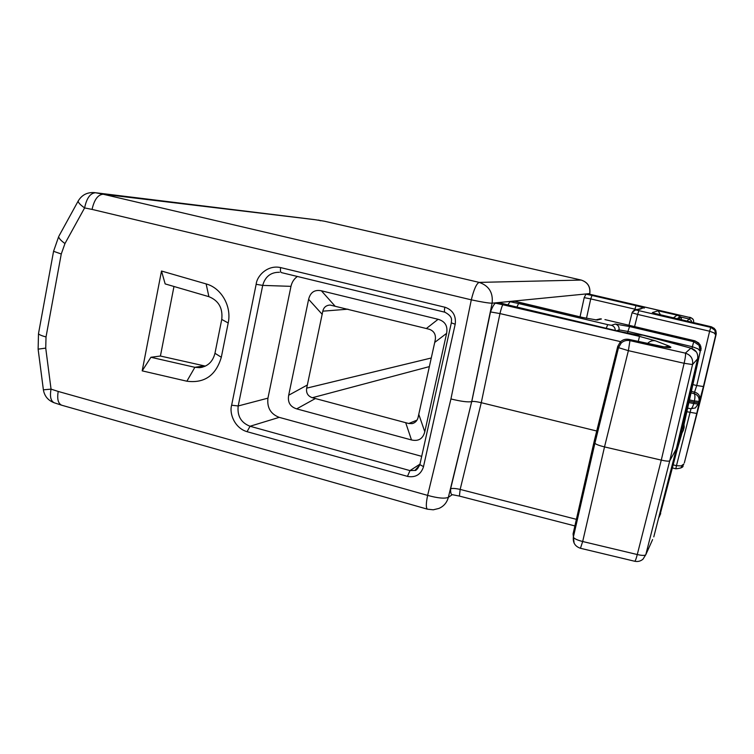 <?xml version="1.0" encoding="UTF-8"?>
<svg xmlns="http://www.w3.org/2000/svg" width="754" height="754" viewBox="0 0 754 754"><rect width="100%" height="100%" fill="white"/><g stroke="black" fill="none" stroke-linecap="round" stroke-linejoin="round"><path stroke-width="1.13" d="M431.288 357.99L306.68 388.15L322.806 311.176C323.692 307.368 326.096 305.323 330.035 305.031L426.349 328.527L438.102 319.291C445.096 321.317 447.933 326.001 446.613 333.353L434.728 342.41L418.018 417.735C417.122 420.845 415.19 422.806 412.221 423.616L414.502 422.683M691.277 391.345L694.952 392.25C698.722 393.569 700.343 396.152 699.816 400.006L698.996 401.411L694.387 400.949L694.076 402.259L698.685 402.73L698.996 401.411C699.514 397.528 697.874 394.926 694.076 393.597C695.094 394.625 695.207 397.075 694.387 400.949L689.26 399.874M716.14 334.342L715.725 334.917L714.076 332.91L709.627 331.223L710.749 327.368L714.83 330.186L715.725 334.917L703.425 386.538L696.734 385.53L709.627 331.223L637.63 314.418L634.585 326.595M700.768 399.064L698.345 404.031L693.737 403.579C692.794 406.971 691.748 408.687 690.589 408.734L687.328 408.055M688.638 402.513L693.737 403.579L694.076 402.259L688.949 401.194M683.906 422.843L684.18 427.122M700.956 350.431L699.985 344.512L694.952 340.846L693.878 341.751L699.099 345.36L700.259 351.383L698.091 348.876L692.389 346.746L693.275 343.296M683.105 426.849L682.926 429.365L684.161 427.207L683.803 428.706M679.693 434.615L680.579 434.398L659.835 515.566L658.544 518.3M653.793 536.867L676.366 448.705M617.78 346.256L594.341 440.619L594.878 443.145L618.469 347.641L628.374 350.667L604.51 446.915L582.682 541.513C577.31 540.147 574.199 538.695 573.342 537.159L594.906 443.229C595.877 444.342 599.072 445.567 604.51 446.915L661.277 460.119L684.123 363.287L692.54 364.54L669.75 460.817L645.792 554.708C644.953 555.698 642.116 555.641 637.271 554.539L661.277 460.119C666.178 461.194 668.996 461.429 669.75 460.817L676.338 448.8L697.639 358.744M658.892 516.942L660.711 513.681M690.598 408.734L695.329 407.971L699.184 402.57M683.397 430.289L681.767 433.427M653.633 313.155L711.399 326.802L715.376 329.668L716.102 334.512L700.758 399.102L684.33 462.881M672.474 467.923L675.838 468.799L676.461 465.699L681.211 465.906L683.793 464.021L680.758 468.046M687.12 321.157L688.92 318.933L681.258 317.161L681.399 319.828M681.267 317.434L677.535 318.933M673.294 317.943L677.054 315.163L681.258 317.161L678.525 317.632L677.299 318.876M681.503 434.2L683.784 428.781L680.579 434.398L700.259 351.383L682.917 429.394M696.31 351.835L690.909 348.15C696.093 349.922 698.327 353.475 697.629 358.8L692.54 364.54C693.294 358.847 690.89 355.04 685.348 353.136C685.829 354.257 685.424 357.641 684.123 363.287L628.374 350.667L629.958 340.638C626.64 339.988 623.718 340.78 621.192 343.013L618.469 347.641L617.743 346.378L620.325 341.911C622.832 339.62 625.763 338.8 629.109 339.451L628.996 339.423M653.445 344.936L629.109 339.451L629.958 340.638L685.348 353.136L690.89 348.141L655.169 338.141M594.906 443.239L573.342 537.159C572.786 542.748 575.151 546.462 580.457 548.281L582.682 541.513L637.271 554.539C636.169 558.855 635.302 561.099 634.679 561.249C637.799 561.909 640.561 561.221 642.974 559.195L645.792 554.708L652.615 539.553M659.788 515.708L677.158 449.667M103.552 193.721L313.824 219.527M314.625 219.64L112.591 195.38L105.079 193.919M596.734 431.005L481.269 402.693C476.462 401.58 473.295 401.203 471.768 401.571L490.505 311.92C492.334 307.067 493.983 304.145 495.463 303.155L499.459 302.759L507.536 304.842M644.425 308.047L636.037 305.653L634.623 310.092M588.44 293.928L593.784 295.266M677.054 315.163L658.157 310.78L660.561 314.983M580.033 316.85L584.199 297.642L590.721 298.895L591.994 295.445L585.971 294.145L588.356 293.909M693.303 343.306L693.878 341.751L629.571 326.557L615.321 324.031M507.847 304.899L510.072 301.704L514.793 301.232L522.192 303.174M582.625 317.481L597.234 320.073L582.635 317.481L522.079 303.146M516.914 307.057L518.611 303.532L510.072 301.704M490.505 311.92L499.968 313.579C501.203 308.424 502.192 305.493 502.946 304.767L639.496 336.388L655.339 340.78L669.184 346.124L670.909 347.198L670.334 347.613L666.913 347.424M642.172 335.134L636.97 334.889M574.887 525.924L459.403 496.085L460.166 489.412C455.397 488.366 452.221 488.158 450.628 488.818C450.534 492.117 450.92 494.04 451.778 494.577L459.374 496.066M314.305 219.584L315.238 219.716M103.779 193.759L111.385 195.229L103.204 194.24L95.551 192.751L102.667 193.599M112.591 195.38L111.385 195.229M320.629 220.743L320.064 220.677M584.199 297.642L585.971 294.145M514.793 301.232L582.682 317.481M507.414 304.795L499.459 302.759M208.896 296.671L206.134 283.919L161.507 271.025L165.154 283.909L208.896 296.671C218.688 300.62 222.977 308.207 221.742 319.432L214.965 353.287C212.788 361.76 207.699 366.557 199.687 367.669L194.871 367.311L150.913 357.273L160.413 356.029L205.399 366.114M160.413 356.029L173.976 286.482M452.277 494.652L448.357 497.338C446.924 502.626 443.767 506.33 438.875 508.441L433.239 509.808L427.471 509.186C425.887 508.13 425.944 503.531 427.631 495.387L450.939 398.96C461.335 401.486 468.253 402.363 471.702 401.599L450.628 488.818M324.625 221.261L581.164 280.054C587.658 282.232 590.514 286.737 589.713 293.589L589.807 293.504C590.58 286.709 587.724 282.222 581.221 280.064L581.277 280.083M206.134 283.919C221.403 287.962 231.864 306.397 228.198 322.976L221.318 357.264C215.889 375.492 204.409 383.475 186.869 381.213L142.186 370.855L150.913 357.273M142.186 370.855L161.507 271.025M589.571 294.23L589.713 293.589L492.117 303.193C493.267 292.675 488.95 285.738 479.167 282.392L103.204 194.24C97.973 194.589 94.259 199.64 92.063 209.405L471.307 299.838C481.863 302.081 488.799 303.202 492.117 303.193L471.702 401.599L448.357 497.338C444.766 498.837 437.857 498.187 427.631 495.387L58.218 391.449C56.974 398.904 58.096 403.475 61.592 405.181L61.837 405.256M455.218 324.248C456.245 315.672 452.796 309.979 444.86 307.17M407.452 476.415C415.558 477.81 420.93 474.558 423.55 466.641M451.335 322.844L455.19 324.239L423.503 466.622L419.855 464.615M444.841 312.194L281.393 272.599C280.422 272.1 280.177 270.441 280.658 267.604L444.851 307.227C444.266 310.13 444.285 311.798 444.917 312.231C453.588 316.953 451.231 320.393 451.307 322.957L419.808 464.85C417.527 469.035 415.906 470.882 414.936 470.411L409.988 470.6L407.452 476.387M414.945 470.402L419.855 464.964M247.067 431.684L250.045 426.255C241.054 422.74 237.105 415.972 238.198 405.963L231.638 405.218C229.093 413.23 234.522 428.112 247.067 431.684L407.462 476.358M421.693 456.34L279.206 417.358C270.648 414.04 266.897 407.641 267.943 398.15L238.198 405.963L262.712 285.398C265.201 276.548 270.79 272.175 279.48 272.279M281.393 272.599L445.001 312.241M434.728 342.41L435.378 339.14C435.821 334.258 433.842 330.987 429.441 329.328L426.349 328.527M417.009 420.129L408.725 423.503L412.221 423.616M438.102 319.291L321.383 290.79C314.616 289.451 310.365 292.298 308.622 299.319L288.678 395.237C287.491 402.259 290.167 406.802 296.699 408.875L411.486 439.95C418.479 441.533 422.919 438.8 424.794 431.75L446.613 333.353M408.725 423.503L312.335 397.726L429.384 366.604M267.943 398.15L290.978 286.35L262.712 285.398L256.153 284.305L231.638 405.218M297.359 276.473C294.032 278.876 291.902 282.175 290.978 286.35M306.68 388.15C305.964 392.938 307.849 396.133 312.335 397.726M322.806 311.176L347.952 309.187M699.806 400.025L703.425 386.538M690.909 392.928L694.076 393.597L696.734 385.53L692.879 384.587M691.993 348.452L692.389 346.746L627.922 331.44L627.507 333.249M594.341 440.619L573.078 533.851L574.114 543.134M682.163 432.476L677.13 449.752M673.265 464.86L676.461 465.699L691.003 408.809M686.479 411.656L696.762 413.465L684.387 462.739M696.771 413.465L699.194 402.523M661.324 315.172L711.399 326.802L710.749 327.368L638.892 310.648L637.63 314.418L632.078 312.787M692.945 322.514L693.614 322.109L693.491 322.646M593.747 295.257L688.741 317.264L690.937 317.877L688.92 318.933L691.211 320.544L691.757 322.241M636.791 309.621L590.721 298.895L586.489 318.339M618.723 331.251L619.034 329.894L627.922 331.44L629.581 326.557M616.621 330.752L619.034 329.894C619.411 326.944 618.176 324.993 615.349 324.041L611.381 325.285L607.696 324.635L606.273 328.292M643.567 335.36L691.691 348.376M643.181 335.247L654.481 337.943M576.386 519.336L460.166 489.412L481.269 402.693L499.968 313.579L620.589 341.656M638.892 310.648L635.641 309.903L632.276 312.222M641.145 308.857L636.668 310.007M688.76 317.264L688.741 317.264C690.391 317.132 691.946 318.018 693.416 319.922M690.937 317.877C693.001 318.574 693.897 319.988 693.614 322.109M658.157 310.78L652.342 312.58M661.333 315.163L653.492 313.127M636.037 305.653L591.994 295.445M615.255 330.431C615.198 327.792 613.907 326.077 611.381 325.285M600.137 318.857L601.428 318.98L597.187 320.064L600.137 318.857L595.566 319.95M601.428 318.98L600.325 318.848M604.934 319.602L694.934 340.846L698.93 343.155M607.696 324.635L518.611 303.532M653.577 344.974C663.266 347.094 668.864 347.98 670.363 347.613M666.036 347.321L670.909 347.198M669.184 346.124L663.737 346.972M647.479 343.57C649.75 341.223 652.37 340.299 655.339 340.78M639.496 336.388L638.28 341.487M620.891 331.788L507.319 304.795M507.433 304.804L620.834 331.76L638.789 335.134M318.207 220.064L319.168 220.215M78.482 200.507L78.152 201.092C78.162 202.581 80.31 204.862 84.599 207.925C86.644 198.151 90.301 193.09 95.551 192.751L103.128 193.655M502.946 304.767L495.453 303.155M324.503 221.224L581.221 280.064L479.167 282.392C476.537 283.485 473.917 289.3 471.307 299.838L450.939 398.96M203.966 365.86L194.871 367.311L186.869 381.213M38.124 349.196L43.393 389.875C44.486 396.18 48.105 400.487 54.26 402.796C50.763 401.09 49.698 396.538 51.046 389.13L43.393 389.827M221.318 357.264L214.965 353.287M221.742 319.432L228.198 322.976M45.73 348.112L46.022 336.963C41.479 335.709 38.972 334.616 38.492 333.664L38.124 349.159L45.73 348.112L51.046 389.13L58.218 391.449M53.619 251.016L38.577 333.202M92.063 209.405L84.599 207.925L64.967 243.551C60.725 240.469 58.642 238.113 58.718 236.492L53.562 251.299L61.263 254.004L46.022 336.963M94.9 192.647C87.436 192.006 81.856 194.824 78.152 201.092L59.076 235.823M64.967 243.551L61.263 254.004M280.658 267.604C267.783 264.579 256.973 275.644 256.153 284.296M419.959 464.153L409.988 470.6L250.045 426.255L279.206 417.358M418.819 414.474L424.794 431.75M411.486 439.95L405.671 422.636M315.445 398.498L296.699 408.875M321.383 290.79L334.927 305.983M288.678 395.237L307.443 384.955M322.241 314.38L308.622 299.319M684.114 423.531L683.906 422.824M594.906 443.22L618.506 347.679L621.192 343.013M628.968 325.266L632.069 312.835C633.171 310.78 634.368 309.809 635.65 309.913M711.399 326.802L714.434 328.49M715.819 330.525L716.272 333.541M700.673 345.954L701.135 348.961M666.856 347.443L629.062 339.413C625.66 338.763 622.71 339.63 620.212 342.024M683.718 464.266L683.369 464.756M675.829 468.799C680.956 468.281 683.369 467.263 683.067 465.727M314.164 219.565L104.429 193.816M635.641 309.903L643.303 307.952M588.403 293.919L688.751 317.255M604.972 319.602L694.952 340.846M621.079 343.127L620.325 341.911M666.856 347.415L667.422 347.029M667.403 347.038L665.961 347.311M637.582 334.927L620.853 331.76M637.554 334.917L642.7 335.162M580.457 548.281L634.679 561.249M314.776 219.64L324.446 221.214M199.687 367.669L202.251 367.255M589.788 293.57L589.637 294.248M427.471 509.186L61.79 405.247M54.26 402.796L61.555 405.171M414.964 470.392L417.773 468.545"/></g></svg>
